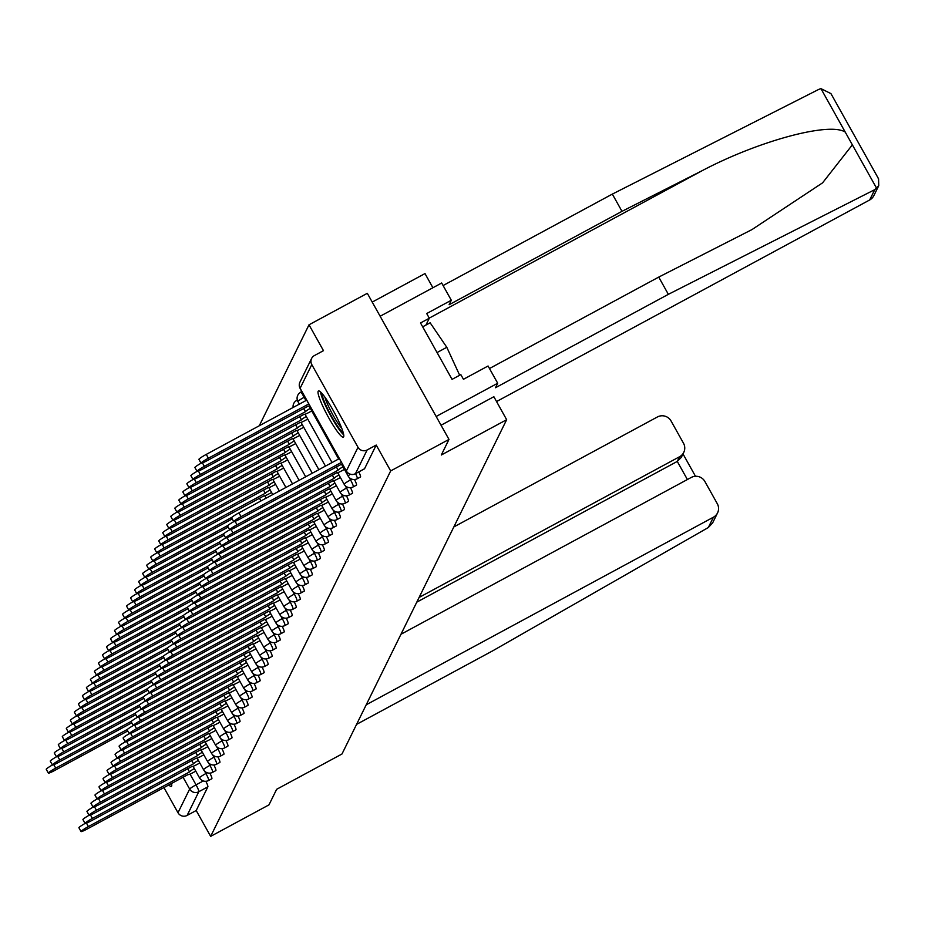 <?xml version="1.0" encoding="UTF-8"?>
<svg xmlns="http://www.w3.org/2000/svg" width="925" height="925" viewBox="0 0 925 925"><rect width="100%" height="100%" fill="white"/><g stroke="black" fill="none" stroke-linecap="round" stroke-linejoin="round"><path stroke-width="1.39" d="M360.368 476.999A6.729 0.96 -118.4 0 0 360.472 476.976A6.729 0.96 -118.4 0 0 360.542 476.907A6.729 0.96 -118.4 0 0 358.784 471.9M356.356 485.151A6.729 0.96 -118.4 0 0 356.449 485.139A6.729 0.96 -118.4 0 0 356.518 485.058A6.729 0.96 -118.4 0 0 354.495 479.508M352.333 493.303A6.729 0.96 -118.4 0 0 352.437 493.291A6.729 0.96 -118.4 0 0 352.506 493.21A6.729 0.96 -118.4 0 0 350.471 487.672M348.32 501.466A6.729 0.96 -118.4 0 0 348.413 501.442A6.729 0.96 -118.4 0 0 348.482 501.373A6.729 0.96 -118.4 0 0 346.459 495.823M344.297 509.617A6.729 0.96 -118.4 0 0 344.401 509.606A6.729 0.96 -118.4 0 0 344.47 509.525A6.729 0.96 -118.4 0 0 342.435 503.986M340.284 517.769A6.729 0.96 -118.4 0 0 340.377 517.757A6.729 0.96 -118.4 0 0 340.446 517.688A6.729 0.96 -118.4 0 0 338.423 512.138M336.261 525.932A6.729 0.96 -118.4 0 0 336.365 525.92A6.729 0.96 -118.4 0 0 336.434 525.839A6.729 0.96 -118.4 0 0 334.399 520.289M332.248 534.083A6.729 0.96 -118.4 0 0 332.353 534.072A6.729 0.96 -118.4 0 0 332.41 533.991A6.729 0.96 -118.4 0 0 330.387 528.452M328.225 542.247A6.729 0.96 -118.4 0 0 328.329 542.223A6.729 0.96 -118.4 0 0 328.398 542.154A6.729 0.96 -118.4 0 0 326.375 536.604M324.212 550.398A6.729 0.96 -118.4 0 0 324.317 550.387A6.729 0.96 -118.4 0 0 324.374 550.306A6.729 0.96 -118.4 0 0 322.351 544.767M320.189 558.55A6.729 0.96 -118.4 0 0 320.293 558.538A6.729 0.96 -118.4 0 0 320.362 558.469A6.729 0.96 -118.4 0 0 318.339 552.919M316.177 566.713A6.729 0.96 -118.4 0 0 316.281 566.69A6.729 0.96 -118.4 0 0 316.35 566.62A6.729 0.96 -118.4 0 0 314.315 561.07M312.164 574.864A6.729 0.96 -118.4 0 0 312.257 574.853A6.729 0.96 -118.4 0 0 312.326 574.772A6.729 0.96 -118.4 0 0 310.303 569.233M308.141 583.028A6.729 0.96 -118.4 0 0 308.245 583.004A6.729 0.96 -118.4 0 0 308.314 582.935A6.729 0.96 -118.4 0 0 306.279 577.385M304.128 591.179A6.729 0.96 -118.4 0 0 304.221 591.168A6.729 0.96 -118.4 0 0 304.29 591.087A6.729 0.96 -118.4 0 0 302.267 585.537M300.105 599.331A6.729 0.96 -118.4 0 0 300.209 599.319A6.729 0.96 -118.4 0 0 300.278 599.238A6.729 0.96 -118.4 0 0 298.243 593.7M296.092 607.494A6.729 0.96 -118.4 0 0 296.185 607.471A6.729 0.96 -118.4 0 0 296.254 607.401A6.729 0.96 -118.4 0 0 294.231 601.851M292.069 615.645A6.729 0.96 -118.4 0 0 292.173 615.634A6.729 0.96 -118.4 0 0 292.242 615.553A6.729 0.96 -118.4 0 0 290.207 610.014M288.057 623.797A6.729 0.96 -118.4 0 0 288.149 623.785A6.729 0.96 -118.4 0 0 288.218 623.716A6.729 0.96 -118.4 0 0 286.195 618.166M284.033 631.96A6.729 0.96 -118.4 0 0 284.137 631.948A6.729 0.96 -118.4 0 0 284.206 631.868A6.729 0.96 -118.4 0 0 282.171 626.317M280.021 640.112A6.729 0.96 -118.4 0 0 280.113 640.1A6.729 0.96 -118.4 0 0 280.183 640.019A6.729 0.96 -118.4 0 0 278.159 634.481M275.997 648.275A6.729 0.96 -118.4 0 0 276.101 648.252A6.729 0.96 -118.4 0 0 276.17 648.182A6.729 0.96 -118.4 0 0 274.147 642.632M271.985 656.426A6.729 0.96 -118.4 0 0 272.089 656.415A6.729 0.96 -118.4 0 0 272.147 656.334A6.729 0.96 -118.4 0 0 270.123 650.795M267.961 664.578A6.729 0.96 -118.4 0 0 268.065 664.566A6.729 0.96 -118.4 0 0 268.134 664.497A6.729 0.96 -118.4 0 0 266.111 658.947M263.949 672.741A6.729 0.96 -118.4 0 0 264.053 672.718A6.729 0.96 -118.4 0 0 264.122 672.648A6.729 0.96 -118.4 0 0 262.087 667.098M259.925 680.893A6.729 0.96 -118.4 0 0 260.029 680.881A6.729 0.96 -118.4 0 0 260.098 680.8A6.729 0.96 -118.4 0 0 258.075 675.262M255.913 689.056A6.729 0.96 -118.4 0 0 256.017 689.032A6.729 0.96 -118.4 0 0 256.086 688.963A6.729 0.96 -118.4 0 0 254.051 683.413M251.901 697.207A6.729 0.96 -118.4 0 0 251.993 697.196A6.729 0.96 -118.4 0 0 252.062 697.115A6.729 0.96 -118.4 0 0 250.039 691.565M247.877 705.359A6.729 0.96 -118.4 0 0 247.981 705.347A6.729 0.96 -118.4 0 0 248.05 705.266A6.729 0.96 -118.4 0 0 246.015 699.728M243.865 713.522A6.729 0.96 -118.4 0 0 243.957 713.499A6.729 0.96 -118.4 0 0 244.027 713.429A6.729 0.96 -118.4 0 0 242.003 707.879M239.841 721.673A6.729 0.96 -118.4 0 0 239.945 721.662A6.729 0.96 -118.4 0 0 240.014 721.581A6.729 0.96 -118.4 0 0 237.979 716.043M235.829 729.825A6.729 0.96 -118.4 0 0 235.921 729.813A6.729 0.96 -118.4 0 0 235.991 729.744A6.729 0.96 -118.4 0 0 233.967 724.194M231.805 737.988A6.729 0.96 -118.4 0 0 231.909 737.977A6.729 0.96 -118.4 0 0 231.978 737.896A6.729 0.96 -118.4 0 0 229.943 732.346M227.793 746.14A6.729 0.96 -118.4 0 0 227.885 746.128A6.729 0.96 -118.4 0 0 227.955 746.047A6.729 0.96 -118.4 0 0 225.931 740.509M223.769 754.303A6.729 0.96 -118.4 0 0 223.873 754.28A6.729 0.96 -118.4 0 0 223.942 754.21A6.729 0.96 -118.4 0 0 221.919 748.66M219.757 762.454A6.729 0.96 -118.4 0 0 219.861 762.443A6.729 0.96 -118.4 0 0 219.919 762.362A6.729 0.96 -118.4 0 0 217.895 756.823M215.733 770.606A6.729 0.96 -118.4 0 0 215.837 770.594A6.729 0.96 -118.4 0 0 215.907 770.525A6.729 0.96 -118.4 0 0 213.883 764.975M211.721 778.769A6.729 0.96 -118.4 0 0 211.825 778.746A6.729 0.96 -118.4 0 0 211.894 778.677A6.729 0.96 -118.4 0 0 209.859 773.127M168.755 784.92A26.247 3.723 -118.4 0 0 171.345 786.377A26.247 3.723 -118.4 0 0 171.611 786.088A26.247 3.723 -118.4 0 0 171.553 783.417M318.165 391.252A26.247 3.723 -118.4 0 0 328.259 416.967A26.247 3.723 -118.4 0 0 343.383 437.132A26.247 3.723 -118.4 0 0 343.649 436.843A26.247 3.723 -118.4 0 0 333.555 411.116A26.247 3.723 -118.4 0 0 318.431 390.951A26.247 3.723 -118.4 0 0 318.165 391.252M448.983 439.421L441.306 455.007L506.657 419.707L341.984 753.991L276.644 789.303L268.967 804.877L210.657 836.373L390.674 470.929L448.983 439.421L367.317 293.306L309.008 324.802L259.278 425.766M372.232 302.082L424.991 273.58L432.9 287.744M309.008 324.802L323.472 350.667L314.384 355.582A6.729 6.625 26.2 0 0 311.794 364.589L358.01 447.295A6.729 6.625 26.2 0 0 367.132 449.966L355.478 473.658A6.729 0.96 61.6 0 1 355.408 473.727L364.485 468.825A6.729 0.96 61.6 0 1 364.392 468.836M390.674 470.929L376.221 445.064L367.132 449.966M210.657 836.373L196.204 810.52L187.127 815.422A6.729 6.625 -153.8 0 1 177.993 812.74L163.91 787.545M441.052 425.234L493.858 396.709L506.657 419.707M376.221 445.064L364.554 468.744A6.729 0.96 61.6 0 1 364.485 468.825M196.204 810.52L207.871 786.828A6.729 0.96 -118.4 0 0 205.847 781.29M194.331 768.548A6.729 0.671 150.8 0 0 189.509 771.889L187.659 768.721M189.475 771.97L88.384 826.58A7.735 0.763 150.8 0 0 81.042 831.563L78.914 827.759A7.735 0.763 -29.2 0 1 85.088 823.435M81.042 831.563A7.735 0.763 150.8 0 0 87.204 828.985L188.249 774.456A6.729 0.671 150.8 0 0 188.238 774.572A6.729 0.671 150.8 0 0 193.602 772.329L195.776 771.149M127.465 729.374L55.72 768.132A7.735 0.763 150.8 0 0 48.378 773.115A7.735 0.763 150.8 0 0 54.54 770.537L127.743 730.993M48.378 773.115L46.25 769.311A7.735 0.763 -29.2 0 1 52.424 764.987M198.343 760.396A6.729 0.671 150.8 0 0 193.533 763.738L191.683 760.57M193.498 763.807L92.407 818.428A7.735 0.763 150.8 0 0 85.054 823.4L82.938 819.608A7.735 0.763 -29.2 0 1 89.101 815.272A7.735 0.763 150.8 0 0 95.24 812.67L196.285 758.142A6.729 0.671 150.8 0 0 196.273 758.257A6.729 0.671 150.8 0 0 201.638 756.014L203.812 754.846M85.054 823.4A7.735 0.763 150.8 0 0 91.217 820.833L192.273 766.293A6.729 0.671 150.8 0 0 192.261 766.409A6.729 0.671 150.8 0 0 197.615 764.177L199.8 762.998M202.355 752.233A6.729 0.671 150.8 0 0 197.545 755.575L195.695 752.418M197.511 755.656L96.42 810.265A7.735 0.763 150.8 0 0 89.078 815.249L86.95 811.445A7.735 0.763 -29.2 0 1 93.124 807.12M366.231 704.781L713.406 517.214A10.094 9.944 26.2 0 0 717.291 503.697L704.885 481.486A10.094 9.944 26.2 0 0 691.195 477.473L400.964 634.272M717.557 512.913L712.632 522.903L708.319 527.539L492.771 650.795L356.576 724.379M683.748 452.417L681.286 457.401L677.273 461.425L679.597 456.719A10.094 9.944 26.2 0 0 683.482 443.202L671.076 421.002A10.094 9.944 26.2 0 0 657.386 416.978L453.828 526.949M679.597 456.719L419.094 597.457M687.391 479.532L677.273 461.425L416.782 602.163M878.75 185.671L873.824 195.661A10.094 9.944 -153.8 0 1 869.673 199.973L874.761 189.648L878.75 185.671L878.577 178.826L877.848 177.75M489.475 368.532L658.727 277.095L751.933 229.608L822.579 182.849L852.364 144.855L845.253 132.125C829.806 121.695 758.616 140.866 702.168 170.674L621.982 211.339L449.099 304.741L451.308 300.243L426.703 313.54L429.316 318.223L420.517 322.964L452.047 379.366L460.835 374.625L463.448 379.296L488.065 365.999L497.696 383.239L436.161 416.481L380.14 316.246L441.676 283.004L451.308 300.243M658.727 277.095L668.359 294.335L495.488 387.737L497.696 383.239M874.761 189.648L668.359 294.335M831.633 95.044L830.951 93.622L820.938 88.627L818.741 89.413L612.338 194.1L621.982 211.339M612.338 194.1L443.098 285.536M496.517 401.566L869.673 199.973M425.939 325.057L429.316 318.223M343.21 432.634A22.709 3.226 61.6 0 1 331.52 416.308A22.709 3.226 61.6 0 1 322.108 393.564M324.86 397.091A21.032 2.983 -118.4 0 0 333.104 415.256A21.032 2.983 -118.4 0 0 341.776 428.391M320.501 391.911A26.073 3.7 -118.4 0 0 331.254 416.828A26.073 3.7 -118.4 0 0 343.718 434.877M459.667 375.249L446.798 347.291L430.137 322.79L422.679 326.826M437.062 352.552L446.798 347.291M131.477 721.222L59.743 759.98A7.735 0.763 150.8 0 0 52.39 764.952A7.735 0.763 150.8 0 0 58.553 762.385L131.755 722.83M52.39 764.952L50.262 761.159A7.735 0.763 -29.2 0 1 56.437 756.823A7.735 0.763 150.8 0 0 62.576 754.222L135.778 714.678M135.501 713.059L63.756 751.817A7.735 0.763 150.8 0 0 56.413 756.8L54.286 752.996A7.735 0.763 -29.2 0 1 60.449 748.672M206.379 744.082A6.729 0.671 150.8 0 0 201.569 747.423L199.719 744.255M201.523 747.504L100.443 802.114A7.735 0.763 150.8 0 0 93.09 807.097L90.974 803.293A7.735 0.763 -29.2 0 1 97.137 798.969M93.09 807.097A7.735 0.763 150.8 0 0 99.252 804.519L200.309 749.978A6.729 0.671 150.8 0 0 200.297 750.106A6.729 0.671 150.8 0 0 205.651 747.862L207.836 746.683M210.391 735.93A6.729 0.671 150.8 0 0 205.581 739.272L203.731 736.103M205.547 739.341L104.456 793.962A7.735 0.763 150.8 0 0 97.113 798.934L94.986 795.142A7.735 0.763 -29.2 0 1 101.149 790.806M97.113 798.934A7.735 0.763 150.8 0 0 103.276 796.367L204.321 741.827A6.729 0.671 150.8 0 0 204.309 741.942A6.729 0.671 150.8 0 0 209.663 739.711L211.848 738.532M214.415 727.767A6.729 0.671 150.8 0 0 209.605 731.108L207.755 727.952M209.559 731.189L108.479 785.799A7.735 0.763 150.8 0 0 101.126 790.782L98.998 786.978A7.735 0.763 -29.2 0 1 105.172 782.654M101.126 790.782A7.735 0.763 150.8 0 0 107.288 788.204L208.345 733.675A6.729 0.671 150.8 0 0 208.322 733.791A6.729 0.671 150.8 0 0 213.687 731.548L215.872 730.368M139.513 704.908L67.768 743.665A7.735 0.763 150.8 0 0 60.426 748.649A7.735 0.763 150.8 0 0 66.588 746.07L139.791 706.527M60.426 748.649L58.298 744.845A7.735 0.763 -29.2 0 1 64.472 740.52M143.537 696.756L71.792 735.514A7.735 0.763 150.8 0 0 64.438 740.486A7.735 0.763 150.8 0 0 70.601 737.919L143.814 698.363M64.438 740.486L62.322 736.693A7.735 0.763 -29.2 0 1 68.485 732.357M147.549 688.593L75.804 727.351A7.735 0.763 150.8 0 0 68.462 732.334A7.735 0.763 150.8 0 0 74.624 729.756L147.827 690.212M68.462 732.334L66.334 728.53A7.735 0.763 -29.2 0 1 72.508 724.206M151.573 680.442L79.828 719.199A7.735 0.763 150.8 0 0 72.474 724.171A7.735 0.763 150.8 0 0 78.637 721.604L151.85 682.049M72.474 724.171L70.358 720.378A7.735 0.763 -29.2 0 1 76.521 716.054M155.585 672.278L83.84 711.048A7.735 0.763 150.8 0 0 76.498 716.019A7.735 0.763 150.8 0 0 82.66 713.452L155.863 673.897M76.498 716.019L74.37 712.215A7.735 0.763 -29.2 0 1 80.544 707.891M159.609 664.127L87.863 702.884A7.735 0.763 150.8 0 0 80.51 707.868A7.735 0.763 150.8 0 0 86.672 705.289L159.886 665.746M80.51 707.868L78.394 704.064A7.735 0.763 -29.2 0 1 84.557 699.739M163.621 655.975L91.876 694.733A7.735 0.763 150.8 0 0 84.533 699.705A7.735 0.763 150.8 0 0 90.696 697.138L163.898 657.582M84.533 699.705L82.406 695.912A7.735 0.763 -29.2 0 1 88.58 691.576A7.735 0.763 150.8 0 0 94.708 688.975L167.922 649.431M167.633 647.812L95.899 686.57A7.735 0.763 150.8 0 0 88.546 691.553L86.43 687.749A7.735 0.763 -29.2 0 1 92.593 683.425M171.657 639.661L99.912 678.418A7.735 0.763 150.8 0 0 92.569 683.39A7.735 0.763 150.8 0 0 98.732 680.823L171.934 641.279M92.569 683.39L90.442 679.597A7.735 0.763 -29.2 0 1 96.616 675.273A7.735 0.763 150.8 0 0 102.744 672.672L175.947 633.116M175.669 631.497L103.935 670.267A7.735 0.763 150.8 0 0 96.582 675.238L94.466 671.446A7.735 0.763 -29.2 0 1 100.628 667.11M179.693 623.346L107.948 662.103A7.735 0.763 150.8 0 0 100.605 667.087A7.735 0.763 150.8 0 0 106.768 664.508L179.97 624.965M100.605 667.087L98.478 663.283A7.735 0.763 -29.2 0 1 104.652 658.958A7.735 0.763 150.8 0 0 110.78 656.357L183.983 616.802M183.705 615.194L111.971 653.952A7.735 0.763 150.8 0 0 104.618 658.924L102.49 655.131A7.735 0.763 -29.2 0 1 108.664 650.795M187.729 607.031L115.983 645.789A7.735 0.763 150.8 0 0 108.641 650.772A7.735 0.763 150.8 0 0 114.804 648.194L188.006 608.65M108.641 650.772L106.514 646.968A7.735 0.763 -29.2 0 1 112.677 642.644A7.735 0.763 150.8 0 0 118.816 640.042L192.018 600.498M191.741 598.88L119.996 637.637A7.735 0.763 150.8 0 0 112.653 642.621L110.526 638.817A7.735 0.763 -29.2 0 1 116.7 634.492M195.765 590.728L124.019 629.486A7.735 0.763 150.8 0 0 116.666 634.457A7.735 0.763 150.8 0 0 122.828 631.891L196.042 592.335M116.666 634.457L114.55 630.665A7.735 0.763 -29.2 0 1 120.713 626.329M199.777 582.565L128.032 621.322A7.735 0.763 150.8 0 0 120.689 626.306A7.735 0.763 150.8 0 0 126.852 623.728L200.054 584.184M120.689 626.306L118.562 622.502A7.735 0.763 -29.2 0 1 124.736 618.178M203.801 574.413L132.055 613.171A7.735 0.763 150.8 0 0 124.702 618.143A7.735 0.763 150.8 0 0 130.864 615.576L204.078 576.021M124.702 618.143L122.586 614.35A7.735 0.763 -29.2 0 1 128.748 610.026M207.813 566.25L136.067 605.019A7.735 0.763 150.8 0 0 128.725 609.991A7.735 0.763 150.8 0 0 134.888 607.424L208.09 567.869M128.725 609.991L126.598 606.187A7.735 0.763 -29.2 0 1 132.772 601.863M211.837 558.099L140.091 596.856A7.735 0.763 150.8 0 0 132.737 601.84A7.735 0.763 150.8 0 0 138.9 599.261L212.114 559.717M132.737 601.84L130.622 598.036A7.735 0.763 -29.2 0 1 136.784 593.711M218.427 719.615A6.729 0.671 150.8 0 0 213.617 722.957L211.767 719.789M213.583 723.038L112.492 777.647A7.735 0.763 150.8 0 0 105.149 782.619L103.022 778.827A7.735 0.763 -29.2 0 1 109.185 774.503M105.149 782.619A7.735 0.763 150.8 0 0 111.312 780.053L212.357 725.512A6.729 0.671 150.8 0 0 212.345 725.628A6.729 0.671 150.8 0 0 217.699 723.396L219.884 722.217M222.451 711.464A6.729 0.671 150.8 0 0 217.641 714.794L215.791 711.637M217.595 714.875L116.504 769.484A7.735 0.763 150.8 0 0 109.162 774.468L107.034 770.664A7.735 0.763 -29.2 0 1 113.208 766.339M109.162 774.468A7.735 0.763 150.8 0 0 115.324 771.889L216.381 717.361A6.729 0.671 150.8 0 0 216.358 717.476A6.729 0.671 150.8 0 0 221.722 715.245L223.908 714.065M226.463 703.301A6.729 0.671 150.8 0 0 221.653 706.642L219.803 703.474M221.618 706.723L120.527 761.333A7.735 0.763 150.8 0 0 113.174 766.316L111.058 762.512A7.735 0.763 -29.2 0 1 117.221 758.188M113.174 766.316A7.735 0.763 150.8 0 0 119.337 763.738L220.393 709.209A6.729 0.671 150.8 0 0 220.381 709.325A6.729 0.671 150.8 0 0 225.735 707.082L227.92 705.902M230.487 695.149A6.729 0.671 150.8 0 0 225.677 698.491L223.827 695.322M225.631 698.56L124.54 753.181A7.735 0.763 150.8 0 0 117.198 758.153L115.07 754.361A7.735 0.763 -29.2 0 1 121.244 750.025A7.735 0.763 150.8 0 0 127.373 747.423L228.429 692.894A6.729 0.671 150.8 0 0 228.417 693.01A6.729 0.671 150.8 0 0 233.771 690.767L235.956 689.587M117.198 758.153A7.735 0.763 150.8 0 0 123.36 755.586L224.405 701.046A6.729 0.671 150.8 0 0 224.393 701.162A6.729 0.671 150.8 0 0 229.758 698.93L231.932 697.751M234.499 686.986A6.729 0.671 150.8 0 0 229.689 690.327L227.839 687.171M229.654 690.408L128.563 745.018A7.735 0.763 150.8 0 0 121.21 750.002L119.094 746.197A7.735 0.763 -29.2 0 1 125.257 741.873M238.523 678.834A6.729 0.671 150.8 0 0 233.713 682.176L231.863 679.008M233.667 682.257L132.576 736.867A7.735 0.763 150.8 0 0 125.233 741.838L123.106 738.046A7.735 0.763 -29.2 0 1 129.28 733.722A7.735 0.763 150.8 0 0 135.408 731.12L236.465 676.58A6.729 0.671 150.8 0 0 236.453 676.695A6.729 0.671 150.8 0 0 241.807 674.464L243.992 673.284M125.233 741.838A7.735 0.763 150.8 0 0 131.396 739.272L232.441 684.731A6.729 0.671 150.8 0 0 232.429 684.847A6.729 0.671 150.8 0 0 237.794 682.615L239.968 681.436M242.535 670.683A6.729 0.671 150.8 0 0 237.725 674.013L235.875 670.856M237.69 674.094L136.599 728.715A7.735 0.763 150.8 0 0 129.246 733.687L127.13 729.883A7.735 0.763 -29.2 0 1 133.292 725.558M246.559 662.52A6.729 0.671 150.8 0 0 241.737 665.861L239.887 662.693M241.702 665.942L140.612 720.552A7.735 0.763 150.8 0 0 133.269 725.535L131.142 721.731A7.735 0.763 -29.2 0 1 137.316 717.407A7.735 0.763 150.8 0 0 143.444 714.805L244.501 660.265A6.729 0.671 150.8 0 0 244.489 660.381A6.729 0.671 150.8 0 0 249.843 658.149L252.028 656.97M133.269 725.535A7.735 0.763 150.8 0 0 139.432 722.957L240.477 668.428A6.729 0.671 150.8 0 0 240.465 668.544A6.729 0.671 150.8 0 0 245.83 666.301L248.004 665.121M250.571 654.368A6.729 0.671 150.8 0 0 245.761 657.71L243.911 654.542M245.726 657.779L144.635 712.4A7.735 0.763 150.8 0 0 137.282 717.372L135.166 713.58A7.735 0.763 -29.2 0 1 141.328 709.244M254.583 646.205A6.729 0.671 150.8 0 0 249.773 649.547L247.923 646.39M249.738 649.628L148.648 704.237A7.735 0.763 150.8 0 0 141.305 709.221L139.178 705.417A7.735 0.763 -29.2 0 1 145.352 701.092A7.735 0.763 150.8 0 0 151.48 698.491L252.537 643.95A6.729 0.671 150.8 0 0 252.525 644.077A6.729 0.671 150.8 0 0 257.878 641.834L260.064 640.655M141.305 709.221A7.735 0.763 150.8 0 0 147.468 706.642L248.513 652.113A6.729 0.671 150.8 0 0 248.501 652.229A6.729 0.671 150.8 0 0 253.866 649.986L256.04 648.818M258.607 638.053A6.729 0.671 150.8 0 0 253.797 641.395L251.947 638.227M253.762 641.476L152.671 696.086A7.735 0.763 150.8 0 0 145.317 701.069L143.202 697.265A7.735 0.763 -29.2 0 1 149.364 692.941M262.619 629.902A6.729 0.671 150.8 0 0 257.809 633.243L255.959 630.075M257.774 633.313L156.683 687.934A7.735 0.763 150.8 0 0 149.341 692.906L147.214 689.113A7.735 0.763 -29.2 0 1 153.377 684.778M149.341 692.906A7.735 0.763 150.8 0 0 155.504 690.339L256.549 635.799A6.729 0.671 150.8 0 0 256.537 635.914A6.729 0.671 150.8 0 0 261.891 633.683L264.076 632.503M266.643 621.739A6.729 0.671 150.8 0 0 261.833 625.08L259.983 621.924M261.787 625.161L160.707 679.771A7.735 0.763 150.8 0 0 153.353 684.754L151.226 680.95A7.735 0.763 -29.2 0 1 157.4 676.626M153.353 684.754A7.735 0.763 150.8 0 0 159.516 682.176L260.572 627.647A6.729 0.671 150.8 0 0 260.549 627.763A6.729 0.671 150.8 0 0 265.914 625.52L268.1 624.34M270.655 613.587A6.729 0.671 150.8 0 0 265.845 616.929L263.995 613.761M265.81 617.01L164.719 671.619A7.735 0.763 150.8 0 0 157.377 676.591L155.25 672.799A7.735 0.763 -29.2 0 1 161.412 668.474M157.377 676.591A7.735 0.763 150.8 0 0 163.54 674.024L264.585 619.484A6.729 0.671 150.8 0 0 264.573 619.6A6.729 0.671 150.8 0 0 269.927 617.368L272.112 616.189M274.679 605.436A6.729 0.671 150.8 0 0 269.869 608.766L268.019 605.609M269.822 608.847L168.732 663.456A7.735 0.763 150.8 0 0 161.389 668.44L159.262 664.636A7.735 0.763 -29.2 0 1 165.436 660.311M161.389 668.44A7.735 0.763 150.8 0 0 167.552 665.861L268.608 611.332A6.729 0.671 150.8 0 0 268.585 611.448A6.729 0.671 150.8 0 0 273.95 609.217L276.136 608.037M278.691 597.272A6.729 0.671 150.8 0 0 273.881 600.614L272.031 597.446M273.846 600.695L172.755 655.305A7.735 0.763 150.8 0 0 165.402 660.288L163.286 656.484A7.735 0.763 -29.2 0 1 169.448 652.16M165.402 660.288A7.735 0.763 150.8 0 0 171.564 657.71L272.621 603.181A6.729 0.671 150.8 0 0 272.609 603.297A6.729 0.671 150.8 0 0 277.963 601.053L280.148 599.874M282.715 589.121A6.729 0.671 150.8 0 0 277.905 592.462L276.055 589.294M277.858 592.532L176.767 647.153A7.735 0.763 150.8 0 0 169.425 652.125L167.298 648.332A7.735 0.763 -29.2 0 1 173.472 643.997M169.425 652.125A7.735 0.763 150.8 0 0 175.588 649.558L276.633 595.018A6.729 0.671 150.8 0 0 276.621 595.133A6.729 0.671 150.8 0 0 281.986 592.902L284.16 591.722M286.727 580.958A6.729 0.671 150.8 0 0 281.917 584.299L280.067 581.143M281.882 584.38L180.791 638.99A7.735 0.763 150.8 0 0 173.438 643.973L171.322 640.169A7.735 0.763 -29.2 0 1 177.484 635.845A7.735 0.763 150.8 0 0 183.624 633.243L284.669 578.703A6.729 0.671 150.8 0 0 284.657 578.819A6.729 0.671 150.8 0 0 290.022 576.587L292.196 575.408M173.438 643.973A7.735 0.763 150.8 0 0 179.6 641.395L280.657 586.866A6.729 0.671 150.8 0 0 280.645 586.982A6.729 0.671 150.8 0 0 285.998 584.739L288.184 583.559M290.751 572.806A6.729 0.671 150.8 0 0 285.941 576.148L284.091 572.98M285.894 576.229L184.803 630.838A7.735 0.763 150.8 0 0 177.461 635.81L175.334 632.018A7.735 0.763 -29.2 0 1 181.508 627.693M294.763 564.655A6.729 0.671 150.8 0 0 289.953 567.985L288.103 564.828M289.918 568.066L188.827 622.687A7.735 0.763 150.8 0 0 181.473 627.659L179.358 623.855A7.735 0.763 -29.2 0 1 185.52 619.53A7.735 0.763 150.8 0 0 191.66 616.929L292.705 562.4A6.729 0.671 150.8 0 0 292.693 562.516A6.729 0.671 150.8 0 0 298.058 560.273L300.232 559.093M181.473 627.659A7.735 0.763 150.8 0 0 187.636 625.092L288.692 570.552A6.729 0.671 150.8 0 0 288.681 570.667A6.729 0.671 150.8 0 0 294.034 568.436L296.22 567.256M215.849 549.947L144.103 588.705A7.735 0.763 150.8 0 0 136.761 593.677A7.735 0.763 150.8 0 0 142.924 591.11L216.126 551.554M136.761 593.677L134.634 589.884A7.735 0.763 -29.2 0 1 140.808 585.548M219.873 541.784L148.127 580.542A7.735 0.763 150.8 0 0 140.773 585.525A7.735 0.763 150.8 0 0 146.936 582.947L220.15 543.403M140.773 585.525L138.657 581.721A7.735 0.763 -29.2 0 1 144.82 577.397A7.735 0.763 150.8 0 0 150.96 574.795L224.162 535.251M223.885 533.632L152.139 572.39A7.735 0.763 150.8 0 0 144.797 577.362L142.67 573.569A7.735 0.763 -29.2 0 1 148.844 569.245M227.897 525.469L156.163 564.238A7.735 0.763 150.8 0 0 148.809 569.21A7.735 0.763 150.8 0 0 154.972 566.643L228.174 527.088M148.809 569.21L146.693 565.418A7.735 0.763 -29.2 0 1 152.856 561.082A7.735 0.763 150.8 0 0 158.996 558.48L232.198 518.937M298.787 556.492A6.729 0.671 150.8 0 0 293.965 559.833L292.115 556.665M293.93 559.914L192.839 614.524A7.735 0.763 150.8 0 0 185.497 619.507L183.37 615.703A7.735 0.763 -29.2 0 1 189.544 611.379M266.111 498.043A6.729 0.671 150.8 0 0 264.122 499.246M231.921 517.318L160.175 556.075A7.735 0.763 150.8 0 0 152.833 561.059L150.706 557.255A7.735 0.763 -29.2 0 1 156.88 552.93M259.451 498.217L260.977 500.945M302.799 548.34A6.729 0.671 150.8 0 0 297.989 551.682L296.139 548.513M297.954 551.751L196.863 606.372A7.735 0.763 150.8 0 0 189.509 611.344L187.393 607.552A7.735 0.763 -29.2 0 1 193.556 603.216A7.735 0.763 150.8 0 0 199.696 600.614L300.741 546.085A6.729 0.671 150.8 0 0 300.729 546.201A6.729 0.671 150.8 0 0 306.094 543.958L308.268 542.79M189.509 611.344A7.735 0.763 150.8 0 0 195.672 608.777L296.728 554.237A6.729 0.671 150.8 0 0 296.717 554.352A6.729 0.671 150.8 0 0 302.07 552.121L304.256 550.942M270.135 489.892A6.729 0.671 150.8 0 0 265.325 493.233L164.199 547.924A7.735 0.763 150.8 0 0 156.845 552.896A7.735 0.763 150.8 0 0 163.008 550.329L264.064 495.788A6.729 0.671 150.8 0 0 264.041 495.904A6.729 0.671 150.8 0 0 269.406 493.672L271.592 492.493M156.845 552.896L154.718 549.103A7.735 0.763 -29.2 0 1 160.892 544.767A7.735 0.763 150.8 0 0 167.032 542.166L268.077 487.637A6.729 0.671 150.8 0 0 268.065 487.752A6.729 0.671 150.8 0 0 273.418 485.509L275.604 484.342M263.475 490.065L265.278 493.303M306.811 540.177A6.729 0.671 150.8 0 0 302.001 543.518L300.151 540.362M301.966 543.599L200.875 598.209A7.735 0.763 150.8 0 0 193.533 603.192L191.406 599.388A7.735 0.763 -29.2 0 1 197.58 595.064M274.147 481.74A6.729 0.671 150.8 0 0 269.337 485.07L168.211 539.761A7.735 0.763 150.8 0 0 160.869 544.744L158.742 540.94A7.735 0.763 -29.2 0 1 164.904 536.616A7.735 0.763 150.8 0 0 171.044 534.014L272.1 479.474A6.729 0.671 150.8 0 0 272.077 479.601A6.729 0.671 150.8 0 0 277.442 477.358L279.627 476.178M267.487 481.913L269.302 485.151M310.835 532.025A6.729 0.671 150.8 0 0 306.025 535.367L304.175 532.199M305.99 535.448L204.899 590.058A7.735 0.763 150.8 0 0 197.545 595.041L195.429 591.237A7.735 0.763 -29.2 0 1 201.592 586.913M197.545 595.041A7.735 0.763 150.8 0 0 203.708 592.462L304.764 537.922A6.729 0.671 150.8 0 0 304.753 538.049A6.729 0.671 150.8 0 0 310.106 535.806L312.292 534.627M278.171 473.577A6.729 0.671 150.8 0 0 273.361 476.918L172.223 531.609A7.735 0.763 150.8 0 0 164.881 536.592L162.754 532.788A7.735 0.763 -29.2 0 1 168.928 528.464M271.511 473.75L273.314 476.999M314.847 523.874A6.729 0.671 150.8 0 0 310.037 527.204L308.187 524.047M310.002 527.285L208.911 581.906A7.735 0.763 150.8 0 0 201.569 586.878L199.442 583.085A7.735 0.763 -29.2 0 1 205.604 578.749M201.569 586.878A7.735 0.763 150.8 0 0 207.732 584.311L308.777 529.771A6.729 0.671 150.8 0 0 308.765 529.886A6.729 0.671 150.8 0 0 314.118 527.655L316.304 526.475M282.183 465.425A6.729 0.671 150.8 0 0 277.373 468.767L176.247 523.457A7.735 0.763 150.8 0 0 168.893 528.429A7.735 0.763 150.8 0 0 175.056 525.863L276.113 471.322A6.729 0.671 150.8 0 0 276.101 471.438A6.729 0.671 150.8 0 0 281.454 469.206L283.64 468.027M168.893 528.429L166.778 524.637A7.735 0.763 -29.2 0 1 172.94 520.301M275.523 465.599L277.338 468.836M318.871 515.711A6.729 0.671 150.8 0 0 314.061 519.052L312.211 515.896M314.014 519.133L212.935 573.743A7.735 0.763 150.8 0 0 205.581 578.726L203.454 574.922A7.735 0.763 -29.2 0 1 209.628 570.598M205.581 578.726A7.735 0.763 150.8 0 0 211.744 576.148L312.8 521.619A6.729 0.671 150.8 0 0 312.777 521.735A6.729 0.671 150.8 0 0 318.142 519.492L320.328 518.312M286.207 457.262A6.729 0.671 150.8 0 0 281.397 460.604L180.259 515.294A7.735 0.763 150.8 0 0 172.917 520.278A7.735 0.763 150.8 0 0 179.08 517.699L280.136 463.171A6.729 0.671 150.8 0 0 280.113 463.286A6.729 0.671 150.8 0 0 285.478 461.043L287.663 459.864M172.917 520.278L170.79 516.474A7.735 0.763 -29.2 0 1 176.964 512.149M279.547 457.447L281.35 460.685M322.883 507.559A6.729 0.671 150.8 0 0 318.073 510.901L316.223 507.733M318.038 510.982L216.947 565.591A7.735 0.763 150.8 0 0 209.605 570.563L207.477 566.771A7.735 0.763 -29.2 0 1 213.64 562.446M209.605 570.563A7.735 0.763 150.8 0 0 215.768 567.996L316.812 513.456A6.729 0.671 150.8 0 0 316.801 513.572A6.729 0.671 150.8 0 0 322.154 511.34L324.34 510.161M290.219 449.111A6.729 0.671 150.8 0 0 285.409 452.452L184.283 507.143A7.735 0.763 150.8 0 0 176.929 512.115A7.735 0.763 150.8 0 0 183.092 509.548L284.148 455.007A6.729 0.671 150.8 0 0 284.137 455.123A6.729 0.671 150.8 0 0 289.49 452.892L291.676 451.712M176.929 512.115L174.813 508.322A7.735 0.763 -29.2 0 1 180.976 503.998M283.559 449.284L285.374 452.533M326.907 499.408A6.729 0.671 150.8 0 0 322.097 502.738L320.247 499.581M322.05 502.818L220.959 557.428A7.735 0.763 150.8 0 0 213.617 562.412L211.49 558.607A7.735 0.763 -29.2 0 1 217.664 554.283M213.617 562.412A7.735 0.763 150.8 0 0 219.78 559.833L320.836 505.304A6.729 0.671 150.8 0 0 320.813 505.42A6.729 0.671 150.8 0 0 326.178 503.188L328.363 502.009M294.243 440.959A6.729 0.671 150.8 0 0 289.433 444.289L188.295 498.991A7.735 0.763 150.8 0 0 180.953 503.963A7.735 0.763 150.8 0 0 187.116 501.396L288.161 446.856A6.729 0.671 150.8 0 0 288.149 446.972A6.729 0.671 150.8 0 0 293.514 444.74L295.688 443.561M180.953 503.963L178.826 500.159A7.735 0.763 -29.2 0 1 185 495.835M287.582 441.132L289.386 444.37M330.919 491.244A6.729 0.671 150.8 0 0 326.109 494.586L324.259 491.418M326.074 494.667L224.983 549.277A7.735 0.763 150.8 0 0 217.629 554.26L215.513 550.456A7.735 0.763 -29.2 0 1 221.676 546.132M217.629 554.26A7.735 0.763 150.8 0 0 223.792 551.682L324.848 497.153A6.729 0.671 150.8 0 0 324.837 497.268A6.729 0.671 150.8 0 0 330.19 495.025L332.376 493.846M298.255 432.796A6.729 0.671 150.8 0 0 293.445 436.137L192.319 490.828A7.735 0.763 150.8 0 0 184.965 495.812A7.735 0.763 150.8 0 0 191.128 493.233L292.184 438.704A6.729 0.671 150.8 0 0 292.173 438.82A6.729 0.671 150.8 0 0 297.526 436.577L299.712 435.397M184.965 495.812L182.849 492.007A7.735 0.763 -29.2 0 1 189.012 487.683M291.595 432.969L293.41 436.218M334.942 483.093A6.729 0.671 150.8 0 0 330.132 486.434L328.283 483.266M330.086 486.504L228.995 541.125A7.735 0.763 150.8 0 0 221.653 546.097L219.526 542.304A7.735 0.763 -29.2 0 1 225.7 537.968M221.653 546.097A7.735 0.763 150.8 0 0 227.816 543.53L328.861 488.99A6.729 0.671 150.8 0 0 328.849 489.105A6.729 0.671 150.8 0 0 334.214 486.874L336.388 485.694M302.278 424.644A6.729 0.671 150.8 0 0 297.468 427.986L196.331 482.677A7.735 0.763 150.8 0 0 188.989 487.648A7.735 0.763 150.8 0 0 195.152 485.082L296.197 430.541A6.729 0.671 150.8 0 0 296.185 430.657A6.729 0.671 150.8 0 0 301.55 428.425L303.724 427.246M188.989 487.648L186.862 483.856A7.735 0.763 -29.2 0 1 193.036 479.52M295.607 424.818L297.422 428.055M338.955 474.93A6.729 0.671 150.8 0 0 334.145 478.271L332.295 475.115M334.11 478.352L233.019 532.962A7.735 0.763 150.8 0 0 225.665 537.945L223.549 534.141A7.735 0.763 -29.2 0 1 229.712 529.817A7.735 0.763 150.8 0 0 235.852 527.215L336.897 472.675A6.729 0.671 150.8 0 0 336.885 472.791A6.729 0.671 150.8 0 0 342.25 470.559L344.424 469.38M225.665 537.945A7.735 0.763 150.8 0 0 231.828 535.367L332.884 480.838A6.729 0.671 150.8 0 0 332.873 480.954A6.729 0.671 150.8 0 0 338.226 478.711L340.412 477.531M306.291 416.481A6.729 0.671 150.8 0 0 301.481 419.823L200.355 474.513A7.735 0.763 150.8 0 0 193.001 479.497A7.735 0.763 150.8 0 0 199.164 476.918L300.22 422.39A6.729 0.671 150.8 0 0 300.209 422.505A6.729 0.671 150.8 0 0 305.562 420.262L307.748 419.083M193.001 479.497L190.885 475.693A7.735 0.763 -29.2 0 1 197.048 471.368A7.735 0.763 150.8 0 0 203.188 468.767L304.233 414.227A6.729 0.671 150.8 0 0 304.221 414.354A6.729 0.671 150.8 0 0 309.586 412.111L311.76 410.931M299.631 416.666L301.446 419.904M342.978 466.778A6.729 0.671 150.8 0 0 338.168 470.12L336.318 466.952M338.122 470.201L237.031 524.81A7.735 0.763 150.8 0 0 229.689 529.782L227.562 525.99A7.735 0.763 -29.2 0 1 233.736 521.665M310.314 408.33A6.729 0.671 150.8 0 0 305.493 411.671L204.367 466.362A7.735 0.763 150.8 0 0 197.025 471.334L194.898 467.541A7.735 0.763 -29.2 0 1 201.072 463.217M303.643 408.503L305.458 411.752M341.475 462.396L241.055 516.659A7.735 0.763 150.8 0 0 233.701 521.631L231.585 517.827A7.735 0.763 -29.2 0 1 238.927 512.855L339.348 458.603M233.701 521.631A7.735 0.763 150.8 0 0 239.864 519.064L340.92 464.523A6.729 0.671 150.8 0 0 340.909 464.639A6.729 0.671 150.8 0 0 342.504 464.246M308.811 403.947L208.391 458.21A7.735 0.763 150.8 0 0 201.037 463.182A7.735 0.763 150.8 0 0 207.2 460.615L308.256 406.075A6.729 0.671 150.8 0 0 308.245 406.191A6.729 0.671 150.8 0 0 309.84 405.797M201.037 463.182L198.921 459.39A7.735 0.763 -29.2 0 1 206.263 454.406L306.684 400.155M355.558 473.646A6.729 0.96 61.6 0 1 357.316 478.641A6.729 0.96 61.6 0 1 357.247 478.722L360.472 476.976M349.153 477.416L350.54 479.913A6.729 0.96 61.6 0 1 353.292 486.804A6.729 0.96 61.6 0 1 353.234 486.874L356.449 485.139M345.129 485.567L346.528 488.065A6.729 0.96 61.6 0 1 349.28 494.956A6.729 0.96 61.6 0 1 349.211 495.037L352.437 493.291M341.117 493.73L342.516 496.228A6.729 0.96 61.6 0 1 345.256 503.108A6.729 0.96 61.6 0 1 345.198 503.188L348.413 501.442M337.093 501.882L338.492 504.379A6.729 0.96 61.6 0 1 341.244 511.271A6.729 0.96 61.6 0 1 341.175 511.34L344.401 509.606M333.081 510.033L334.48 512.531A6.729 0.96 61.6 0 1 337.232 519.422A6.729 0.96 61.6 0 1 337.163 519.503L340.377 517.757M329.069 518.197L330.456 520.694A6.729 0.96 61.6 0 1 333.208 527.585A6.729 0.96 61.6 0 1 333.139 527.655L336.365 525.92M325.045 526.348L326.444 528.846A6.729 0.96 61.6 0 1 329.196 535.737A6.729 0.96 61.6 0 1 329.127 535.806L332.353 534.072M321.033 534.511L322.42 536.997A6.729 0.96 61.6 0 1 325.172 543.888A6.729 0.96 61.6 0 1 325.103 543.969L328.329 542.223M317.009 542.663L318.408 545.16A6.729 0.96 61.6 0 1 321.16 552.052A6.729 0.96 61.6 0 1 321.091 552.121L324.317 550.387M312.997 550.814L314.384 553.312A6.729 0.96 61.6 0 1 317.136 560.203A6.729 0.96 61.6 0 1 317.067 560.284L320.293 558.538M308.973 558.977L310.372 561.475A6.729 0.96 61.6 0 1 313.124 568.366A6.729 0.96 61.6 0 1 313.055 568.436L316.281 566.69M304.961 567.129L306.348 569.627A6.729 0.96 61.6 0 1 309.1 576.518A6.729 0.96 61.6 0 1 309.031 576.587L312.257 574.853M300.937 575.292L302.336 577.778A6.729 0.96 61.6 0 1 305.088 584.669A6.729 0.96 61.6 0 1 305.019 584.75L308.245 583.004M296.925 583.444L298.312 585.941A6.729 0.96 61.6 0 1 301.064 592.832A6.729 0.96 61.6 0 1 301.007 592.902L304.221 591.168M292.901 591.595L294.3 594.093A6.729 0.96 61.6 0 1 297.052 600.984A6.729 0.96 61.6 0 1 296.983 601.065L300.209 599.319M288.889 599.758L290.288 602.256A6.729 0.96 61.6 0 1 293.028 609.136A6.729 0.96 61.6 0 1 292.971 609.217L296.185 607.471M284.865 607.91L286.264 610.407A6.729 0.96 61.6 0 1 289.016 617.299A6.729 0.96 61.6 0 1 288.947 617.368L292.173 615.634M280.853 616.062L282.252 618.559A6.729 0.96 61.6 0 1 285.004 625.45A6.729 0.96 61.6 0 1 284.935 625.531L288.149 623.785M276.841 624.225L278.228 626.722A6.729 0.96 61.6 0 1 280.98 633.613A6.729 0.96 61.6 0 1 280.911 633.683L284.137 631.948M272.817 632.376L274.216 634.874A6.729 0.96 61.6 0 1 276.968 641.765A6.729 0.96 61.6 0 1 276.899 641.846L280.113 640.1M268.805 640.539L270.192 643.025A6.729 0.96 61.6 0 1 272.944 649.917A6.729 0.96 61.6 0 1 272.875 649.997L276.101 648.252M264.781 648.691L266.18 651.188A6.729 0.96 61.6 0 1 268.932 658.08A6.729 0.96 61.6 0 1 268.863 658.149L272.089 656.415M260.769 656.843L262.157 659.34A6.729 0.96 61.6 0 1 264.908 666.231A6.729 0.96 61.6 0 1 264.839 666.312L268.065 664.566M256.745 665.006L258.144 667.503A6.729 0.96 61.6 0 1 260.896 674.394A6.729 0.96 61.6 0 1 260.827 674.464L264.053 672.718M252.733 673.157L254.121 675.655A6.729 0.96 61.6 0 1 256.873 682.546A6.729 0.96 61.6 0 1 256.803 682.615L260.029 680.881M248.709 681.32L250.108 683.806A6.729 0.96 61.6 0 1 252.86 690.697A6.729 0.96 61.6 0 1 252.791 690.778L256.017 689.032M244.697 689.472L246.085 691.969A6.729 0.96 61.6 0 1 248.837 698.861A6.729 0.96 61.6 0 1 248.779 698.93L251.993 697.196M240.673 697.623L242.073 700.121A6.729 0.96 61.6 0 1 244.824 707.012A6.729 0.96 61.6 0 1 244.755 707.093L247.981 705.347M236.661 705.787L238.06 708.284A6.729 0.96 61.6 0 1 240.801 715.164A6.729 0.96 61.6 0 1 240.743 715.245L243.957 713.499M232.637 713.938L234.037 716.436A6.729 0.96 61.6 0 1 236.788 723.327A6.729 0.96 61.6 0 1 236.719 723.396L239.945 721.662M228.625 722.09L230.024 724.587A6.729 0.96 61.6 0 1 232.776 731.478A6.729 0.96 61.6 0 1 232.707 731.559L235.921 729.813M224.602 730.253L226.001 732.75A6.729 0.96 61.6 0 1 228.752 739.642A6.729 0.96 61.6 0 1 228.683 739.711L231.909 737.977M220.589 738.404L221.988 740.902A6.729 0.96 61.6 0 1 224.74 747.793A6.729 0.96 61.6 0 1 224.671 747.874L227.885 746.128M216.577 746.567L217.965 749.053A6.729 0.96 61.6 0 1 220.717 755.945A6.729 0.96 61.6 0 1 220.647 756.026L223.873 754.28M212.553 754.719L213.952 757.217A6.729 0.96 61.6 0 1 216.704 764.108A6.729 0.96 61.6 0 1 216.635 764.177L219.861 762.443M208.541 762.871L209.929 765.368A6.729 0.96 61.6 0 1 212.681 772.259A6.729 0.96 61.6 0 1 212.611 772.34L215.837 770.594M204.517 771.034L205.917 773.531A6.729 0.96 61.6 0 1 208.668 780.423A6.729 0.96 61.6 0 1 208.599 780.492L211.825 778.746M311.794 364.589L300.128 388.269L346.343 470.975L358.01 447.295M190.03 774.086L196.042 784.851A6.729 0.96 61.6 0 1 198.782 791.742L187.127 815.422M203.257 780.954L196.042 784.851A6.729 0.671 -29.2 0 0 189.66 789.06L183.034 777.208M177.993 812.74L189.66 789.06A6.729 6.625 26.2 0 0 198.782 791.742L207.871 786.828M351.905 479.173L350.54 479.913A6.729 0.671 150.8 0 0 344.169 484.122A6.729 0.671 -29.2 0 0 344.158 484.238A6.729 6.729 0 0 0 353.234 486.874M347.881 487.336L346.528 488.065A6.729 0.671 150.8 0 0 340.157 492.273A6.729 0.671 -29.2 0 0 340.134 492.389A6.729 6.729 0 0 0 349.211 495.037M343.869 495.488L342.516 496.228A6.729 0.671 150.8 0 0 336.133 500.437A6.729 0.671 -29.2 0 0 336.122 500.552A6.729 6.729 0 0 0 345.198 503.188M339.845 503.651L338.492 504.379A6.729 0.671 150.8 0 0 332.121 508.588A6.729 0.671 -29.2 0 0 332.11 508.704A6.729 6.729 0 0 0 341.175 511.34M335.833 511.803L334.48 512.531A6.729 0.671 150.8 0 0 328.097 516.751A6.729 0.671 -29.2 0 0 328.086 516.867A6.729 6.729 0 0 0 337.163 519.503M331.809 519.954L330.456 520.694A6.729 0.671 150.8 0 0 324.085 524.903A6.729 0.671 -29.2 0 0 324.074 525.018A6.729 6.729 0 0 0 333.139 527.655M327.797 528.117L326.444 528.846A6.729 0.671 150.8 0 0 320.062 533.054A6.729 0.671 -29.2 0 0 320.05 533.17A6.729 6.729 0 0 0 329.127 535.806M323.785 536.269L322.42 536.997A6.729 0.671 150.8 0 0 316.049 541.217A6.729 0.671 -29.2 0 0 316.038 541.333A6.729 6.729 0 0 0 325.103 543.969M319.761 544.42L318.408 545.16A6.729 0.671 150.8 0 0 312.026 549.369A6.729 0.671 -29.2 0 0 312.014 549.485A6.729 6.729 0 0 0 321.091 552.121M315.749 552.583L314.384 553.312A6.729 0.671 150.8 0 0 308.013 557.521A6.729 0.671 -29.2 0 0 308.002 557.648A6.729 6.729 0 0 0 317.067 560.284M311.725 560.735L310.372 561.475A6.729 0.671 150.8 0 0 303.99 565.684A6.729 0.671 -29.2 0 0 303.978 565.799A6.729 6.729 0 0 0 313.055 568.436M307.713 568.898L306.348 569.627A6.729 0.671 150.8 0 0 299.978 573.835A6.729 0.671 -29.2 0 0 299.966 573.951A6.729 6.729 0 0 0 309.031 576.587M303.689 577.05L302.336 577.778A6.729 0.671 150.8 0 0 295.965 581.998A6.729 0.671 -29.2 0 0 295.942 582.114A6.729 6.729 0 0 0 305.019 584.75M299.677 585.201L298.312 585.941A6.729 0.671 150.8 0 0 291.942 590.15A6.729 0.671 -29.2 0 0 291.93 590.266A6.729 6.729 0 0 0 301.007 592.902M295.653 593.364L294.3 594.093A6.729 0.671 150.8 0 0 287.929 598.302A6.729 0.671 -29.2 0 0 287.906 598.417A6.729 6.729 0 0 0 296.983 601.065M291.641 601.516L290.288 602.256A6.729 0.671 150.8 0 0 283.906 606.465A6.729 0.671 -29.2 0 0 283.894 606.58A6.729 6.729 0 0 0 292.971 609.217M287.617 609.679L286.264 610.407A6.729 0.671 150.8 0 0 279.893 614.616A6.729 0.671 -29.2 0 0 279.87 614.732A6.729 6.729 0 0 0 288.947 617.368M283.605 617.831L282.252 618.559A6.729 0.671 150.8 0 0 275.87 622.779A6.729 0.671 -29.2 0 0 275.858 622.895A6.729 6.729 0 0 0 284.935 625.531M279.581 625.982L278.228 626.722A6.729 0.671 150.8 0 0 271.858 630.931A6.729 0.671 -29.2 0 0 271.846 631.047A6.729 6.729 0 0 0 280.911 633.683M275.569 634.145L274.216 634.874A6.729 0.671 150.8 0 0 267.834 639.082A6.729 0.671 -29.2 0 0 267.822 639.198A6.729 6.729 0 0 0 276.899 641.846M271.557 642.297L270.192 643.025A6.729 0.671 150.8 0 0 263.822 647.246A6.729 0.671 -29.2 0 0 263.81 647.361A6.729 6.729 0 0 0 272.875 649.997M267.533 650.448L266.18 651.188A6.729 0.671 150.8 0 0 259.798 655.397A6.729 0.671 -29.2 0 0 259.786 655.513A6.729 6.729 0 0 0 268.863 658.149M263.521 658.612L262.157 659.34A6.729 0.671 150.8 0 0 255.786 663.549A6.729 0.671 -29.2 0 0 255.774 663.676A6.729 6.729 0 0 0 264.839 666.312M259.497 666.763L258.144 667.503A6.729 0.671 150.8 0 0 251.762 671.712A6.729 0.671 -29.2 0 0 251.75 671.827A6.729 6.729 0 0 0 260.827 674.464M255.485 674.926L254.121 675.655A6.729 0.671 150.8 0 0 247.75 679.863A6.729 0.671 -29.2 0 0 247.738 679.979A6.729 6.729 0 0 0 256.803 682.615M251.461 683.078L250.108 683.806A6.729 0.671 150.8 0 0 243.738 688.027A6.729 0.671 -29.2 0 0 243.714 688.142A6.729 6.729 0 0 0 252.791 690.778M247.449 691.229L246.085 691.969A6.729 0.671 150.8 0 0 239.714 696.178A6.729 0.671 -29.2 0 0 239.702 696.294A6.729 6.729 0 0 0 248.779 698.93M243.425 699.393L242.073 700.121A6.729 0.671 150.8 0 0 235.702 704.33A6.729 0.671 -29.2 0 0 235.678 704.445A6.729 6.729 0 0 0 244.755 707.093M239.413 707.544L238.06 708.284A6.729 0.671 150.8 0 0 231.678 712.493A6.729 0.671 -29.2 0 0 231.666 712.608A6.729 6.729 0 0 0 240.743 715.245M235.389 715.707L234.037 716.436A6.729 0.671 150.8 0 0 227.666 720.644A6.729 0.671 -29.2 0 0 227.642 720.76A6.729 6.729 0 0 0 236.719 723.396M231.377 723.859L230.024 724.587A6.729 0.671 150.8 0 0 223.642 728.808A6.729 0.671 -29.2 0 0 223.63 728.923A6.729 6.729 0 0 0 232.707 731.559M227.353 732.01L226.001 732.75A6.729 0.671 150.8 0 0 219.63 736.959A6.729 0.671 -29.2 0 0 219.618 737.075A6.729 6.729 0 0 0 228.683 739.711M223.341 740.173L221.988 740.902A6.729 0.671 150.8 0 0 215.606 745.111A6.729 0.671 -29.2 0 0 215.594 745.226A6.729 6.729 0 0 0 224.671 747.874M219.329 748.325L217.965 749.053A6.729 0.671 150.8 0 0 211.594 753.274A6.729 0.671 -29.2 0 0 211.582 753.389A6.729 6.729 0 0 0 220.647 756.026M215.305 756.477L213.952 757.217A6.729 0.671 150.8 0 0 207.57 761.425A6.729 0.671 -29.2 0 0 207.558 761.541A6.729 6.729 0 0 0 216.635 764.177M211.293 764.64L209.929 765.368A6.729 0.671 150.8 0 0 203.558 769.577A6.729 0.671 -29.2 0 0 203.546 769.704A6.729 6.729 0 0 0 212.611 772.34M207.269 772.791L205.917 773.531A6.729 0.671 150.8 0 0 199.534 777.74A6.729 0.671 -29.2 0 0 199.523 777.856A6.729 6.729 0 0 0 208.599 780.492M297.33 400.086L296.59 400.49A6.729 0.96 61.6 0 1 298.185 401.993M301.353 391.934L300.613 392.327A6.729 0.96 61.6 0 1 302.209 393.83M304.14 397.299A6.729 0.671 150.8 0 0 297.954 401.415A6.729 0.671 150.8 0 0 297.931 401.531A6.729 0.671 150.8 0 0 298.047 401.589M302.521 392.697A6.729 0.671 150.8 0 0 301.966 393.264A6.729 0.671 150.8 0 0 301.955 393.379A6.729 0.671 150.8 0 0 302.059 393.426M350.321 474.271A6.729 0.671 150.8 0 0 348.193 475.97A6.729 0.671 -29.2 0 0 348.17 476.086A6.729 6.729 0 0 0 357.247 478.722M364.554 468.744L355.478 473.658A6.729 6.625 26.2 0 1 346.343 470.975A6.729 0.671 150.8 0 0 346.332 471.091A6.729 0.671 150.8 0 0 346.436 471.137M355.408 473.727A6.729 6.729 0 0 1 346.332 471.091L300.105 388.384A6.729 0.671 150.8 0 1 300.128 388.269A6.729 6.625 -153.8 0 1 299.943 382.129A6.729 6.729 0 0 0 300.105 388.384A6.729 0.671 150.8 0 0 300.22 388.442M189.509 771.889L187.729 768.698M88.384 826.58L86.453 823.123M53.789 764.674L55.72 768.132M193.533 763.738L191.741 760.535M92.407 818.428L90.465 814.971M197.545 755.575L195.765 752.383M96.42 810.265L94.489 806.808M708.319 527.539L713.406 517.214M876.68 188.353L852.364 144.855M845.253 132.125L820.938 88.627M429.258 318.108L702.168 170.674M57.801 756.523L59.743 759.98M61.825 748.36L63.756 751.817M201.569 747.423L199.777 744.22M100.443 802.114L98.501 798.657M205.581 739.272L203.801 736.069M104.456 793.962L102.525 790.493M209.605 731.108L207.813 727.917M108.479 785.799L106.537 782.342M65.837 740.208L67.768 743.665M69.861 732.045L71.792 735.514M73.873 723.893L75.804 727.351M77.897 715.742L79.828 719.199M81.909 707.579L83.84 711.048M85.932 699.427L87.863 702.884M89.945 691.264L91.876 694.733M93.957 683.112L95.899 686.57M97.981 674.961L99.912 678.418M101.993 666.798L103.935 670.267M106.017 658.646L107.948 662.103M110.029 650.495L111.971 653.952M114.052 642.332L115.983 645.789M118.065 634.18L119.996 637.637M122.088 626.017L124.019 629.486M126.101 617.865L128.032 621.322M130.124 609.714L132.055 613.171M134.137 601.551L136.067 605.019M138.16 593.399L140.091 596.856M213.617 722.957L211.837 719.754M112.492 777.647L110.561 774.19M217.641 714.794L215.849 711.603M116.504 769.484L114.573 766.027M221.653 706.642L219.873 703.439M120.527 761.333L118.597 757.876M225.677 698.491L223.885 695.288M124.54 753.181L122.609 749.712M229.689 690.327L227.908 687.136M128.563 745.018L126.632 741.561M233.713 682.176L231.921 678.973M132.576 736.867L130.645 733.409M237.725 674.013L235.933 670.822M136.599 728.715L134.657 725.246M241.737 665.861L239.957 662.658M140.612 720.552L138.681 717.095M245.761 657.71L243.969 654.507M144.635 712.4L142.693 708.932M249.773 649.547L247.992 646.355M148.648 704.237L146.717 700.78M253.797 641.395L252.005 638.192M152.671 696.086L150.729 692.628M257.809 633.243L256.028 630.041M156.683 687.934L154.752 684.465M261.833 625.08L260.041 621.889M160.707 679.771L158.765 676.314M265.845 616.929L264.064 613.726M164.719 671.619L162.788 668.162M269.869 608.766L268.077 605.574M168.732 663.456L166.801 659.999M273.881 600.614L272.1 597.411M172.755 655.305L170.824 651.847M277.905 592.462L276.113 589.26M176.767 647.153L174.837 643.684M281.917 584.299L280.136 581.108M180.791 638.99L178.86 635.533M285.941 576.148L284.148 572.945M184.803 630.838L182.873 627.381M289.953 567.985L288.161 564.793M188.827 622.687L186.885 619.218M142.172 585.236L144.103 588.705M146.185 577.084L148.127 580.542M150.208 568.933L152.139 572.39M154.221 560.77L156.163 564.238M293.965 559.833L292.184 556.63M192.839 614.524L190.908 611.067M259.52 498.193L261.035 500.911M158.244 552.618L160.175 556.075M297.989 551.682L296.197 548.479M196.863 606.372L194.921 602.903M263.532 490.03L265.325 493.233M162.257 544.467L164.199 547.924M302.001 543.518L300.22 540.327M200.875 598.209L198.944 594.752M267.556 481.879L269.337 485.07M166.28 536.303L168.211 539.761M306.025 535.367L304.233 532.164M204.899 590.058L202.957 586.6M271.568 473.716L273.361 476.918M170.292 528.152L172.223 531.609M310.037 527.204L308.256 524.012M208.911 581.906L206.98 578.437M275.592 465.564L277.373 468.767M174.316 519.989L176.247 523.457M314.061 519.052L312.268 515.861M212.935 573.743L210.992 570.286M279.604 457.413L281.397 460.604M178.328 511.837L180.259 515.294M318.073 510.901L316.292 507.698M216.947 565.591L215.016 562.134M283.628 449.249L285.409 452.452M182.352 503.686L184.283 507.143M322.097 502.738L320.304 499.546M220.959 557.428L219.028 553.971M287.64 441.098L289.433 444.289M186.364 495.522L188.295 498.991M326.109 494.586L324.328 491.383M224.983 549.277L223.052 545.819M291.653 432.935L293.445 436.137M190.388 487.371L192.319 490.828M330.132 486.434L328.34 483.232M228.995 541.125L227.064 537.656M295.676 424.783L297.468 427.986M194.4 479.208L196.331 482.677M334.145 478.271L332.364 475.08M233.019 532.962L231.088 529.505M299.688 416.632L301.481 419.823M198.412 471.056L200.355 474.513M338.168 470.12L336.376 466.917M237.031 524.81L235.1 521.353M303.712 408.468L305.493 411.671M202.436 462.905L204.367 466.362M241.055 516.659L238.927 512.855M206.263 454.406L208.391 458.21M199.523 777.856L193.071 766.305M203.546 769.704L197.094 758.153M207.558 761.541L201.107 750.002M211.582 753.389L205.13 741.838M215.594 745.226L209.142 733.687M219.618 737.075L213.166 725.535M223.63 728.923L217.178 717.372M227.642 720.76L221.191 709.221M231.666 712.608L225.214 701.058M235.678 704.445L229.227 692.906M239.702 696.294L233.25 684.754M243.714 688.142L237.262 676.591M247.738 679.979L241.286 668.44M251.75 671.827L245.298 660.277M255.774 663.676L249.322 652.125M259.786 655.513L253.334 643.973M263.81 647.361L257.358 635.81M267.822 639.198L261.37 627.659M271.846 631.047L265.394 619.507M275.858 622.895L269.406 611.344M279.87 614.732L273.418 603.192M283.894 606.58L277.442 595.029M287.906 598.417L281.454 586.878M291.93 590.266L285.478 578.726M295.942 582.114L289.49 570.563M299.966 573.951L293.514 562.412M303.978 565.799L297.526 554.248M266.169 498.136L264.862 495.812M308.002 557.648L301.55 546.097M272.759 494.586L268.886 487.648M312.014 549.485L305.562 537.945M279.338 491.025L272.898 479.497M316.038 541.333L309.586 529.782M285.929 487.463L276.922 471.334M320.05 533.17L313.598 521.631M292.52 483.902L280.934 463.182M324.074 525.018L317.622 513.479M299.099 480.341L284.946 455.031M328.086 516.867L321.634 505.316M305.689 476.791L288.97 446.868M332.11 508.704L325.646 497.164M312.28 473.23L292.982 438.716M336.122 500.552L329.67 489.001M318.859 469.669L297.006 430.553M296.59 400.49A6.729 6.729 0 0 0 293.144 407.462M340.134 492.389L333.682 480.85M325.45 466.108L301.018 422.401M300.613 392.327A6.729 6.729 0 0 0 297.931 401.531L299.376 404.109M344.158 484.238L337.706 472.698M332.04 462.558L305.042 414.25M301.099 390.153A6.729 6.729 0 0 0 301.955 393.379L305.955 400.548M348.17 476.086L341.718 464.535M338.619 458.997L309.054 406.087M311.609 358.449L299.943 382.129M682.997 453.932L695.484 476.283M830.951 93.622L878.577 178.826"/></g></svg>
